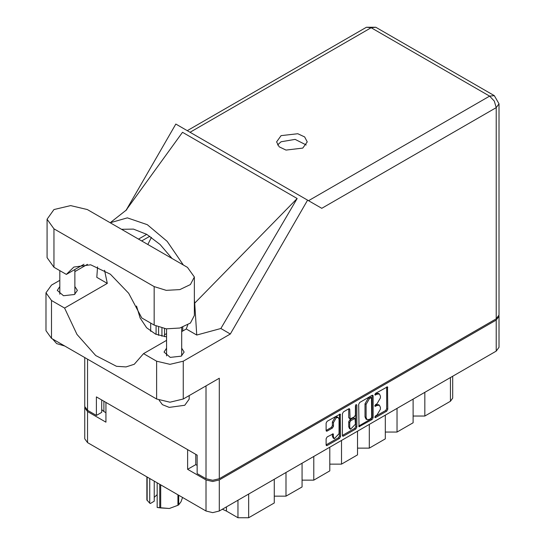 <?xml version="1.0" encoding="UTF-8"?>
<svg xmlns="http://www.w3.org/2000/svg" width="545" height="545" viewBox="0 0 545 545"><rect width="100%" height="100%" fill="white"/><g stroke="black" fill="none" stroke-linecap="round" stroke-linejoin="round"><path stroke-width="0.82" d="M338.261 417.524L337.198 416.905L335.216 417.102L332.409 421.959L333.479 422.579L336.279 417.722L338.261 417.524L339.085 419.337L339.085 433.677L334.296 438.732L333.479 436.92L333.172 433.847L327.136 436.981L326.087 438.793L326.087 444.904L326.394 445.585L327.136 445.51L339.501 438.371L340.55 436.552L340.243 414.091L327.136 421.305L326.087 423.118L326.087 430.502L326.394 431.184L327.136 431.109L332.43 428.05L333.479 426.238L333.479 422.579M356.117 404.574L356.852 404.996L356.117 404.574L355.381 405.848L355.381 415.045L354.332 416.857L350.081 418.962L349.774 409.445L349.468 408.764L348.725 408.839L349.774 409.445M358.685 404.301L358.992 426.762L372.099 419.548L373.148 417.736L373.148 395.949L372.841 395.275L372.099 395.343L359.734 402.489L358.685 404.301M498.995 316.223L498.995 347.294L496.257 351.116L219.274 511.033L212.659 512.613L206.037 511.033L87.513 442.601L84.775 438.78L84.775 407.708L87.513 411.53L105.934 422.164L105.934 402.435L187.616 449.598L187.616 469.327L206.037 479.961L212.659 481.542L219.274 479.961L496.257 320.044L498.995 316.223L498.934 315.609M377.024 415.011L375.587 415.842L375.062 417.593L375.587 417.538L386.718 411.107L387.768 409.295L387.461 386.834L375.587 393.333L375.062 395.077L377.024 394.199L379.395 393.96L380.376 396.133L380.376 397.945L377.024 403.756L375.587 404.588L375.062 406.338L377.024 405.453L379.395 405.214L380.376 407.387L380.376 409.206L377.024 415.011M355.803 428.963L343.432 436.102L342.696 436.177L342.383 435.475L354.734 428.343L355.803 428.963L356.852 427.144L356.852 404.996M343.432 436.102L342.383 435.496L342.383 413.709L343.432 411.897L348.725 408.839M166.559 333.588L164.501 334.78M187.616 469.327L195.784 464.613L195.784 454.312M195.784 464.613L197.174 465.41M103.904 401.27L103.904 411.564L105.934 412.735M84.836 407.095L84.775 407.708M103.904 411.564L101.717 409.568M424.821 392.359L424.821 416.033L450.449 401.236L450.449 377.562M413.076 399.138L413.076 422.811L397.06 432.062L385.315 432.062M424.821 416.033L413.076 416.033M397.06 408.389L397.06 432.062M385.315 415.167L385.315 438.841L369.299 448.092L357.554 448.092M369.299 424.419L369.299 448.092M357.554 431.197L357.554 454.871L341.538 464.115L341.538 440.442M329.793 447.227L329.793 470.9L313.777 480.145L313.777 456.472M329.793 464.115L341.538 464.115M302.032 463.257L302.032 486.923L286.009 496.175L286.009 472.501M302.032 480.145L313.777 480.145M274.264 479.28L274.264 502.953L248.643 517.75L237.961 517.75L237.961 500.242M274.264 496.175L286.009 496.175M226.461 506.884L226.461 511.108L237.961 517.75M452.663 376.288L452.663 398.157L450.449 401.236M226.461 511.108L222.367 509.248M379.395 405.214L378.325 404.601L375.955 404.833L377.024 405.453M374.933 405.425L375.955 404.833M379.395 393.96L378.325 393.347L375.955 393.579L377.024 394.199M374.933 394.171L375.955 393.579M374.933 416.68L385.649 410.494L386.698 408.675L386.698 386.916L387.768 387.509M358.685 426.061L371.029 418.935L372.078 417.116L372.078 395.357M370.947 418.519L371.676 417.252L371.465 397.652L369.428 398.586L366.07 404.39L366.07 417.463L367.058 419.636L369.428 419.398L370.947 418.519M371.465 397.652L369.878 397.087L370.947 397.707M367.058 419.636L365.988 419.016L365.007 416.85L365.007 403.777L368.359 397.966L369.878 397.087M348.705 408.852L348.705 417.661L350.081 418.962M355.783 404.86L355.783 426.531L356.852 427.144M349.774 427.45L350.599 429.262L355.381 424.208L355.074 418.478L350.823 420.577L349.774 422.395L349.774 427.45L348.705 426.83L349.529 428.649L350.599 429.262M355.074 418.478L353.269 417.933L354.332 418.553M348.705 426.83L348.705 421.776L349.754 419.963L353.269 417.933M354.734 428.343L355.783 426.531M334.296 438.732L333.233 438.119L332.409 436.3L332.409 433.936L333.479 434.529M326.087 430.482L331.36 427.437L332.409 425.618L332.409 421.959M327.136 445.51L326.087 444.883L338.438 437.751L339.481 435.939L339.481 414.18M87.302 209.573L70.646 205.588L53.989 209.573L47.088 219.192L53.989 228.805L154.14 286.629L166.205 290.356L179.816 289.579L190.389 284.572L194.354 277.017L187.46 267.397L87.302 209.573M189.21 395.602L189.21 399.138L184.789 405.303L169.229 407.387L162.41 404.649L159.133 400.241M64.944 346.102L56.653 343.657L52.422 338.867M166.559 348.214L164.065 352.043L170.265 357.397L181.213 356.137L184.155 352.043L181.662 348.214M59.787 286.568L57.293 290.39L63.493 295.751L74.433 294.491L77.376 290.39L74.883 286.568M302.72 148.138L307.21 141.884L304.628 136.965L297.747 133.709L281.05 135.63L276.56 141.884L279.142 146.803L286.023 150.059L302.72 148.138M277.521 144.963L281.05 141.789L295.152 139.404L306.249 144.963M47.088 219.192L47.088 257.656L53.989 267.275L66.367 274.421L73.861 267.057L90.681 264.809L110.362 274.224L128.702 293.299L141.761 317.953L154.14 325.099L166.205 328.819L179.816 328.049L190.389 323.042L194.354 315.48L194.354 277.017M496.257 318.811L496.257 107.61L498.995 103.788L498.995 314.99L496.257 318.811L219.274 478.728L219.274 378.244L183.29 399.015L169.945 402.21L156.599 399.015L51.53 338.356L46.005 330.651L46.005 292.794L51.53 300.506L51.53 338.356M46.005 292.794L51.53 285.09L59.787 280.328M74.883 271.608L87.466 264.345M97.521 266.852L96.778 277.31L107.311 283.393L64.603 308.048L51.53 300.506M156.599 399.015L156.599 361.165L143.526 353.616L166.559 340.318M156.599 361.165L169.945 364.353L183.29 361.165L230.337 334.003L220.834 328.519L196.772 335.039L186.24 328.955L181.662 331.598M125.793 210.629L182.507 132.285L297.182 198.496L194.674 303.129L196.772 335.039M220.834 328.519L297.182 198.496M230.337 334.003L307.612 200.158L175.851 124.083L126.242 210.009M101.717 400.003L101.717 412.333L96.376 415.413L87.513 410.296L84.775 406.475L84.775 357.547M219.274 478.728L212.659 480.308L206.037 478.728L197.174 473.612L197.174 455.116L96.376 396.923L96.376 415.413M307.612 200.158L321.673 208.279M64.603 308.048L76.968 334.439L95.729 355.524L116.46 366.322L126.024 366.949L134.268 364.278L143.526 353.616M151.469 237.341L147.804 244.507M136.516 306.038L140.16 318.021L146.598 327.722L155.604 334.18L166.559 336.858M187.732 324.936L186.24 328.955M194.674 303.129L194.354 299.573M183.399 265.054L167.199 241.394L147.32 224.663L127.346 217.864L110.151 222.762M107.311 283.393L104.551 270.334M121.481 229.302L133.464 229.098L146.775 234.33L160.087 244.473L172.07 258.514M83.991 264.243L66.367 274.421M182.759 327.198L182.759 330.965M161.94 336.238L161.94 328.083M164.501 336.667L164.501 328.587M156.068 334.385L156.068 326.094M150.727 323.124L150.727 331.34M158.629 335.359L158.629 327.129M160.727 484.866L160.727 507.954L157.185 507.49L157.185 482.829M159.76 507.804L159.76 484.314M154.269 481.14L154.269 501.216L150.331 503.491L149.712 503.171L146.877 499.956L146.877 476.875M157.185 507.49L169.345 508.465L177.97 505.283L177.97 494.826M160.727 507.954L169.345 508.465L177.97 505.283M178.678 495.235L178.678 504.874L180.988 501.747L182.555 497.476M178.678 504.874L178.331 505.079M147.136 477.025L147.136 500.514M154.269 497.353L157.185 494.601M149.712 478.51L149.712 503.171M496.257 351.116L496.257 320.044M219.274 479.961L219.274 511.033M87.513 411.53L87.513 442.601M206.037 511.033L206.037 479.961M248.643 494.077L248.643 517.75M374.851 405.862L375.587 406.284M374.851 394.607L375.587 395.03M386.698 408.675L387.768 409.295M385.649 410.494L386.718 411.107M374.851 417.116L375.587 417.538M372.099 395.343L373.148 395.949M372.078 417.116L373.148 417.736M371.029 418.935L372.099 419.548M358.685 426.088L359.734 426.694M368.359 397.966L369.428 398.586M365.007 403.777L366.07 404.39M365.007 416.85L366.07 417.463M348.705 417.661L349.774 418.281M349.754 419.963L350.823 420.577M348.705 421.776L349.774 422.395M332.409 436.3L333.479 436.92M332.409 425.618L333.479 426.238M331.36 427.437L332.43 428.05M326.087 430.502L327.136 431.109M339.501 414.166L340.55 414.772M339.481 435.939L340.55 436.552M338.438 437.751L339.501 438.371M308.545 200.696L489.635 96.145L371.111 27.713L190.021 132.265M206.037 478.728L206.037 385.887M87.513 359.128L87.513 410.296M183.29 361.165L183.29 399.015M498.995 103.788L494.315 95.682L489.635 96.145L494.315 101.084L496.257 107.61L321.782 208.34M146.775 234.33L138.478 239.119M149.841 236.223L141.652 240.951M366.431 27.25L371.111 27.713L375.798 27.25L366.431 27.25L187.276 130.684M154.14 325.099L154.14 286.629M53.989 267.275L53.989 228.805M59.787 270.62L59.787 294.218M166.559 328.86L166.559 355.865M126.774 209.716L110.867 222.224M494.315 95.682L375.798 27.25M181.662 327.552L181.662 355.865M74.883 269.502L74.883 294.218"/></g></svg>
